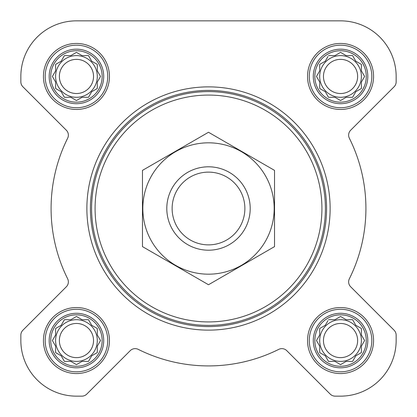 <?xml version="1.0" encoding="UTF-8"?>
<svg xmlns="http://www.w3.org/2000/svg" width="417" height="417" viewBox="0 0 417 417"><rect width="100%" height="100%" fill="white"/><g stroke="black" fill="none" stroke-linecap="round" stroke-linejoin="round"><path stroke-width="0.63" d="M328.513 319.698L334.966 319.698L340.548 316.477L346.136 319.698L352.589 319.698L355.816 325.286L361.398 328.513L361.398 334.966L364.625 340.548L361.398 346.136L361.398 352.589L355.816 355.816L352.589 361.398L346.136 361.398L340.548 364.625L334.966 361.398L328.513 361.398L325.286 355.816L319.698 352.589L319.698 346.136L316.477 340.548L319.698 334.966L319.698 328.513L325.286 325.286L327.939 320.689M314.835 340.548A25.713 25.713 0 0 1 353.407 318.28A25.713 25.713 0 0 1 353.407 362.821A25.713 25.713 0 0 1 314.835 340.548M64.411 319.698L70.864 319.698L76.452 316.477L82.034 319.698L88.487 319.698L91.714 325.286L97.302 328.513L97.302 334.966L100.523 340.548L97.302 346.136L97.302 352.589L91.714 355.816L88.487 361.398L82.034 361.398L76.452 364.625L70.864 361.398L64.411 361.398L61.184 355.816L55.602 352.589L55.602 346.136L52.375 340.548L55.602 334.966L55.602 328.513L61.184 325.286L64.411 319.698M50.733 340.548A25.713 25.713 0 0 1 89.306 318.28A25.713 25.713 0 0 1 89.306 362.821A25.713 25.713 0 0 1 50.733 340.548M64.411 55.602L70.864 55.602L76.452 52.375L82.034 55.602L88.487 55.602L91.714 61.184L97.302 64.411L97.302 70.864L100.523 76.452L97.302 82.034L97.302 88.487L91.714 91.714L88.487 97.302L82.034 97.302L76.452 100.523L70.864 97.302L64.411 97.302L61.184 91.714L55.602 88.487L55.602 82.034L52.375 76.452L55.602 70.864L55.602 64.411L61.184 61.184L64.411 55.602M50.733 76.452A25.713 25.713 0 0 1 89.306 54.179A25.713 25.713 0 0 1 89.306 98.72A25.713 25.713 0 0 1 50.733 76.452M328.513 55.602L334.966 55.602L340.548 52.375L346.136 55.602L352.589 55.602L355.816 61.184L361.398 64.411L361.398 70.864L364.625 76.452L361.398 82.034L361.398 88.487L355.816 91.714L352.589 97.302L346.136 97.302L340.548 100.523L334.966 97.302L328.513 97.302L325.286 91.714L319.698 88.487L319.698 82.034L316.477 76.452L319.698 70.864L319.698 64.411L325.286 61.184L327.939 56.587M314.835 76.452A25.713 25.713 0 0 1 353.407 54.179A25.713 25.713 0 0 1 353.407 98.72A25.713 25.713 0 0 1 314.835 76.452M20.85 76.452L20.85 81.857A6.948 6.948 0 0 0 22.888 86.772L66.329 130.219A6.948 6.948 0 0 1 67.637 138.236A157.417 157.417 0 0 0 67.637 278.764A6.948 6.948 0 0 1 66.329 286.781L22.888 330.228A6.948 6.948 0 0 0 20.85 335.143L20.85 340.548A55.602 55.602 0 0 0 76.452 396.15L81.857 396.15A6.948 6.948 0 0 0 86.772 394.112L130.219 350.671A6.948 6.948 0 0 1 138.236 349.363A157.417 157.417 0 0 0 278.764 349.363A6.948 6.948 0 0 1 286.781 350.671L330.228 394.112A6.948 6.948 0 0 0 335.143 396.15L340.548 396.15A55.602 55.602 0 0 0 396.15 340.548L396.15 335.143A6.948 6.948 0 0 0 394.112 330.228L350.671 286.781A6.948 6.948 0 0 1 349.363 278.764A157.417 157.417 0 0 0 349.363 138.236A6.948 6.948 0 0 1 350.671 130.219L394.112 86.772A6.948 6.948 0 0 0 396.15 81.857L396.15 76.452A55.602 55.602 0 0 0 340.548 20.85L76.452 20.85A55.602 55.602 0 0 0 20.85 76.452L20.85 81.857M43.436 76.452A33.011 33.011 0 0 1 92.955 47.861A33.011 33.011 0 0 1 92.955 105.037A33.011 33.011 0 0 1 43.436 76.452M43.436 340.548A33.011 33.011 0 0 1 92.955 311.963A33.011 33.011 0 0 1 92.955 369.139A33.011 33.011 0 0 1 43.436 340.548M307.538 340.548A33.011 33.011 0 0 1 357.056 311.963A33.011 33.011 0 0 1 357.056 369.139A33.011 33.011 0 0 1 307.538 340.548M307.538 76.452A33.011 33.011 0 0 1 357.056 47.861A33.011 33.011 0 0 1 357.056 105.037A33.011 33.011 0 0 1 307.538 76.452M67.637 138.236A6.948 6.948 0 0 0 66.329 130.219M22.888 330.228L66.329 286.781A6.948 6.948 0 0 0 67.637 278.764M20.85 335.143L20.85 340.548M76.452 396.15L81.857 396.15M138.236 349.363A6.948 6.948 0 0 0 130.219 350.671M286.781 350.671L330.228 394.112M335.143 396.15L340.548 396.15M396.15 340.548L396.15 335.143M349.363 278.764A6.948 6.948 0 0 0 350.671 286.781M394.112 86.772L350.671 130.219A6.948 6.948 0 0 0 349.363 138.236M396.15 81.857L396.15 76.452M340.548 20.85L282.022 20.85M190.579 20.85L76.452 20.85M95.076 208.5A113.424 113.424 0 0 1 265.212 110.27A113.424 113.424 0 0 1 265.212 306.73A113.424 113.424 0 0 1 95.076 208.5M91.599 208.5A116.901 116.901 0 0 1 266.948 107.263A116.901 116.901 0 0 1 266.948 309.737A116.901 116.901 0 0 1 91.599 208.5M90.411 208.5A118.089 118.089 0 0 1 267.542 106.231A118.089 118.089 0 0 1 267.542 310.769A118.089 118.089 0 0 1 90.411 208.5M86.877 208.5A121.623 121.623 0 0 1 269.314 103.171A121.623 121.623 0 0 1 269.314 313.829A121.623 121.623 0 0 1 86.877 208.5M313.287 76.452A27.261 27.261 0 0 1 354.179 52.839A27.261 27.261 0 0 1 354.179 100.059A27.261 27.261 0 0 1 313.287 76.452M309.273 76.452A31.275 31.275 0 0 1 356.186 49.368A31.275 31.275 0 0 1 356.186 103.536A31.275 31.275 0 0 1 309.273 76.452M49.185 76.452A27.261 27.261 0 0 1 90.082 52.839A27.261 27.261 0 0 1 90.082 100.059A27.261 27.261 0 0 1 49.185 76.452M45.177 76.452A31.275 31.275 0 0 1 92.089 49.368A31.275 31.275 0 0 1 92.089 103.536A31.275 31.275 0 0 1 45.177 76.452M49.185 340.548A27.261 27.261 0 0 1 90.082 316.941A27.261 27.261 0 0 1 90.082 364.161A27.261 27.261 0 0 1 49.185 340.548M45.177 340.548A31.275 31.275 0 0 1 92.089 313.464A31.275 31.275 0 0 1 92.089 367.632A31.275 31.275 0 0 1 45.177 340.548M313.287 340.548A27.261 27.261 0 0 1 354.179 316.941A27.261 27.261 0 0 1 354.179 364.161A27.261 27.261 0 0 1 313.287 340.548M309.273 340.548A31.275 31.275 0 0 1 356.186 313.464A31.275 31.275 0 0 1 356.186 367.632A31.275 31.275 0 0 1 309.273 340.548M317.045 75.461L316.477 76.452L317.045 77.437M319.698 88.487L320.689 89.061M328.513 97.302L334.966 97.302M339.563 99.955L340.548 100.523L341.539 99.955M361.398 88.487L361.398 82.034L361.685 81.544M364.625 76.452L364.057 75.461M352.589 55.602L346.136 55.602M341.539 52.943L340.548 52.375L339.563 52.943M320.689 63.843L319.698 64.411L319.698 70.864M361.398 76.452A20.85 20.85 0 0 0 340.548 55.602A20.85 20.85 0 0 0 319.698 76.452A20.85 20.85 0 0 0 340.548 97.302A20.85 20.85 0 0 0 361.398 76.452M323.462 76.452A17.087 17.087 0 0 1 349.092 61.653A17.087 17.087 0 0 1 349.092 91.245A17.087 17.087 0 0 1 323.462 76.452M52.943 75.461L52.375 76.452L52.943 77.437M55.602 88.487L56.587 89.061M64.411 97.302L70.864 97.302M75.461 99.955L76.452 100.523L77.437 99.955M97.302 88.487L97.302 82.034M99.955 77.437L100.523 76.452L99.955 75.461M88.487 55.602L82.034 55.602M77.437 52.943L76.452 52.375L75.461 52.943M56.587 63.843L55.602 64.411L55.602 70.864M97.302 76.452A20.85 20.85 0 0 0 76.452 55.602A20.85 20.85 0 0 0 55.602 76.452A20.85 20.85 0 0 0 76.452 97.302A20.85 20.85 0 0 0 97.302 76.452M52.943 339.563L52.375 340.548L52.943 341.539M64.411 361.398L70.864 361.398M75.461 364.057L76.452 364.625L77.437 364.057M97.302 352.589L97.302 346.136M99.955 341.539L100.523 340.548L99.955 339.563M88.487 319.698L82.034 319.698M77.437 317.045L76.452 316.477L75.461 317.045M56.587 327.939L55.602 328.513L55.602 334.966M97.302 340.548A20.85 20.85 0 0 0 76.452 319.698A20.85 20.85 0 0 0 55.602 340.548A20.85 20.85 0 0 0 76.452 361.398A20.85 20.85 0 0 0 97.302 340.548M317.045 339.563L316.477 340.548L317.045 341.539M328.513 361.398L334.966 361.398M339.563 364.057L340.548 364.625L341.539 364.057M361.398 352.589L361.398 346.136M364.057 341.539L364.625 340.548L364.057 339.563M352.589 319.698L346.136 319.698M341.539 317.045L340.548 316.477L339.563 317.045M320.689 327.939L319.698 328.513L319.698 334.966M361.398 340.548A20.85 20.85 0 0 0 340.548 319.698A20.85 20.85 0 0 0 319.698 340.548A20.85 20.85 0 0 0 340.548 361.398A20.85 20.85 0 0 0 361.398 340.548M59.365 76.452A17.087 17.087 0 0 1 84.995 61.653A17.087 17.087 0 0 1 84.995 91.245A17.087 17.087 0 0 1 59.365 76.452M59.365 340.548A17.087 17.087 0 0 1 84.995 325.755A17.087 17.087 0 0 1 84.995 355.347A17.087 17.087 0 0 1 59.365 340.548M323.462 340.548A17.087 17.087 0 0 1 349.092 325.755A17.087 17.087 0 0 1 349.092 355.347A17.087 17.087 0 0 1 323.462 340.548M172.132 208.5A36.368 36.368 0 0 1 226.686 177.001A36.368 36.368 0 0 1 226.686 239.999A36.368 36.368 0 0 1 172.132 208.5M166.8 208.5A41.7 41.7 0 0 1 229.35 172.388A41.7 41.7 0 0 1 229.35 244.612A41.7 41.7 0 0 1 166.8 208.5M208.5 142.822A65.677 65.677 0 0 1 265.379 241.339A65.677 65.677 0 0 1 151.621 241.339A65.677 65.677 0 0 1 208.5 142.822M274.527 246.619L274.527 170.381L208.5 132.262L142.473 170.381L142.473 246.619L208.5 284.738L274.527 246.619"/></g></svg>
